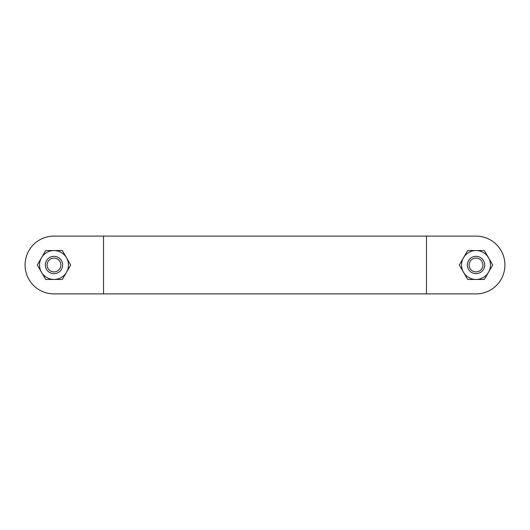 <?xml version="1.0" encoding="UTF-8"?>
<svg xmlns="http://www.w3.org/2000/svg" width="530" height="530" viewBox="0 0 530 530"><rect width="100%" height="100%" fill="white"/><g stroke="black" fill="none" stroke-linecap="round" stroke-linejoin="round"><path stroke-width="0.79" d="M476.006 293.905L53.994 293.905A28.905 28.905 0 0 1 25.082 265A28.905 28.905 0 0 1 53.994 236.095L476.006 236.095A28.905 28.905 0 0 1 504.918 265A28.905 28.905 0 0 1 476.006 293.905M476.006 236.095L426.458 236.095L426.458 293.905M103.542 236.095L103.542 293.905L53.994 293.905M467.341 265A8.672 8.672 0 0 0 480.346 272.513A8.672 8.672 0 0 0 480.346 257.487A8.672 8.672 0 0 0 467.341 265M469.11 265A6.897 6.897 0 0 1 479.458 259.024A6.897 6.897 0 0 1 479.458 270.976A6.897 6.897 0 0 1 469.11 265M45.322 265A8.672 8.672 0 0 0 58.327 272.513A8.672 8.672 0 0 0 58.327 257.487A8.672 8.672 0 0 0 45.322 265M47.09 265A6.897 6.897 0 0 1 57.439 259.024A6.897 6.897 0 0 1 57.439 270.976A6.897 6.897 0 0 1 47.09 265M41.472 257.772A14.456 14.456 0 0 0 53.994 279.456A14.456 14.456 0 0 0 66.508 257.772A14.456 14.456 0 0 0 41.472 257.772L45.646 250.544L62.335 250.544L70.682 265L62.335 279.456L45.646 279.456L37.305 265L41.472 257.772M463.492 257.772A14.456 14.456 0 0 0 476.006 279.456A14.456 14.456 0 0 0 488.527 257.772A14.456 14.456 0 0 0 463.492 257.772L467.665 250.544L484.354 250.544L492.695 265L484.354 279.456L467.665 279.456L459.318 265L463.492 257.772"/></g></svg>
